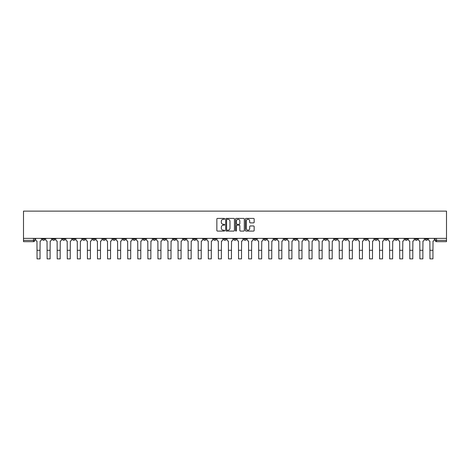 <?xml version="1.0" encoding="UTF-8"?>
<svg xmlns="http://www.w3.org/2000/svg" width="470" height="470" viewBox="0 0 470 470"><rect width="100%" height="100%" fill="white"/><g stroke="black" fill="none" stroke-linecap="round" stroke-linejoin="round"><path stroke-width="0.7" d="M224.666 218.856A0.447 0.447 0 0 0 224.225 218.409L217.487 218.409A0.635 0.635 0 0 0 216.852 219.043L216.852 230.453A0.635 0.635 0 0 0 217.487 231.087L224.225 231.087A0.447 0.447 0 0 0 224.666 230.641A0.447 0.447 0 0 0 224.225 230.2L223.35 230.2A2.027 2.027 0 0 1 221.323 228.173L221.323 227.221A2.027 2.027 0 0 1 223.35 225.189L224.225 225.189A0.447 0.447 0 0 0 224.666 224.748A0.447 0.447 0 0 0 224.225 224.302L223.35 224.302A2.027 2.027 0 0 1 221.323 222.275L221.323 221.323A2.027 2.027 0 0 1 223.35 219.296L224.225 219.296A0.447 0.447 0 0 0 224.666 218.856M374.749 238.372L374.749 239.083L377.334 239.083A1.293 1.293 0 0 1 376.041 240.376A1.293 1.293 0 0 1 374.749 239.083L374.749 238.372M314.307 238.372L314.307 239.083L316.886 239.083A1.293 1.293 0 0 1 315.593 240.376A1.293 1.293 0 0 1 314.307 239.083L314.307 238.372M304.231 238.372L304.231 239.083L306.816 239.083A1.293 1.293 0 0 1 305.524 240.376A1.293 1.293 0 0 1 304.231 239.083L304.231 238.372M243.783 238.372L243.783 239.083L246.368 239.083A1.293 1.293 0 0 1 245.076 240.376A1.293 1.293 0 0 1 243.783 239.083L243.783 238.372M233.708 238.372L233.708 239.083L236.292 239.083A1.293 1.293 0 0 1 235 240.376A1.293 1.293 0 0 1 233.708 239.083L233.708 238.372M223.632 238.372L223.632 239.083L226.217 239.083A1.293 1.293 0 0 1 224.924 240.376A1.293 1.293 0 0 1 223.632 239.083L223.632 238.372M203.487 238.372L203.487 239.083L206.066 239.083A1.293 1.293 0 0 1 204.779 240.376A1.293 1.293 0 0 1 203.487 239.083L203.487 238.372M183.335 239.083L183.335 238.372L183.335 239.083A1.293 1.293 0 0 0 184.628 240.376A1.293 1.293 0 0 1 183.335 239.083L185.92 239.083A1.293 1.293 0 0 1 184.628 240.376A1.293 1.293 0 0 0 185.92 239.083L185.92 238.372L185.92 239.083M173.26 239.083L173.26 238.372L173.26 239.083A1.293 1.293 0 0 0 174.552 240.376A1.293 1.293 0 0 1 173.26 239.083L175.845 239.083A1.293 1.293 0 0 1 174.552 240.376M163.184 239.083L163.184 238.372L163.184 239.083A1.293 1.293 0 0 0 164.476 240.376A1.293 1.293 0 0 1 163.184 239.083L165.769 239.083A1.293 1.293 0 0 1 164.476 240.376A1.293 1.293 0 0 0 165.769 239.083L165.769 238.372L165.769 239.083M153.114 238.372L153.114 239.083L155.693 239.083A1.293 1.293 0 0 1 154.407 240.376A1.293 1.293 0 0 1 153.114 239.083L153.114 238.372M143.039 238.372L143.039 239.083L145.624 239.083A1.293 1.293 0 0 1 144.331 240.376A1.293 1.293 0 0 1 143.039 239.083L143.039 238.372M132.963 238.372L132.963 239.083L135.548 239.083A1.293 1.293 0 0 1 134.256 240.376A1.293 1.293 0 0 1 132.963 239.083L132.963 238.372M122.887 239.083L122.887 238.372L122.887 239.083A1.293 1.293 0 0 0 124.18 240.376A1.293 1.293 0 0 1 122.887 239.083L125.472 239.083A1.293 1.293 0 0 1 124.18 240.376M102.742 239.083L102.742 238.372L102.742 239.083A1.293 1.293 0 0 0 104.029 240.376A1.293 1.293 0 0 1 102.742 239.083L105.321 239.083A1.293 1.293 0 0 1 104.029 240.376A1.293 1.293 0 0 0 105.321 239.083L105.321 238.372L105.321 239.083M92.666 239.083L92.666 238.372L92.666 239.083A1.293 1.293 0 0 0 93.959 240.376A1.293 1.293 0 0 1 92.666 239.083L95.251 239.083A1.293 1.293 0 0 1 93.959 240.376A1.293 1.293 0 0 0 95.251 239.083L95.251 238.372L95.251 239.083M82.591 239.083L82.591 238.372L82.591 239.083A1.293 1.293 0 0 0 83.883 240.376A1.293 1.293 0 0 1 82.591 239.083L85.176 239.083A1.293 1.293 0 0 1 83.883 240.376A1.293 1.293 0 0 0 85.176 239.083L85.176 238.372L85.176 239.083M72.515 239.083L72.515 238.372L72.515 239.083A1.293 1.293 0 0 0 73.808 240.376A1.293 1.293 0 0 1 72.515 239.083L75.1 239.083A1.293 1.293 0 0 1 73.808 240.376M62.44 239.083L62.44 238.372L62.44 239.083A1.293 1.293 0 0 0 63.732 240.376A1.293 1.293 0 0 1 62.44 239.083L65.025 239.083A1.293 1.293 0 0 1 63.732 240.376A1.293 1.293 0 0 0 65.025 239.083L65.025 238.372L65.025 239.083M52.37 239.083L52.37 238.372L52.37 239.083A1.293 1.293 0 0 0 53.656 240.376A1.293 1.293 0 0 1 52.37 239.083L54.949 239.083A1.293 1.293 0 0 1 53.656 240.376A1.293 1.293 0 0 0 54.949 239.083L54.949 238.372L54.949 239.083M253.524 222.88A0.635 0.635 0 0 0 254.158 222.245L254.158 219.043A0.635 0.635 0 0 0 253.524 218.409L246.045 218.409A0.635 0.635 0 0 0 245.411 219.043L245.411 230.453A0.635 0.635 0 0 0 246.045 231.087L253.524 231.087A0.635 0.635 0 0 0 254.158 230.453L254.158 226.587A0.635 0.635 0 0 0 253.524 225.953L250.322 225.953A0.635 0.635 0 0 0 249.693 226.587L249.693 228.502A1.698 1.698 0 0 1 247.996 230.2A1.698 1.698 0 0 1 246.298 228.502L246.298 220.994A1.698 1.698 0 0 1 247.996 219.296A1.698 1.698 0 0 1 249.693 220.994L249.693 222.245A0.635 0.635 0 0 0 250.322 222.88L253.524 222.88M446.5 238.372L23.5 238.372L23.5 211.124L446.5 211.124L446.5 241.668L436.489 241.668A1.293 1.293 0 0 1 435.197 240.376L446.5 240.376M234.448 219.043A0.635 0.635 0 0 0 233.813 218.409L226.334 218.409A0.635 0.635 0 0 0 225.7 219.043L225.7 230.453A0.635 0.635 0 0 0 226.334 231.087L233.813 231.087A0.635 0.635 0 0 0 234.448 230.453L234.448 219.043M236.187 218.409L243.666 218.409A0.635 0.635 0 0 1 244.3 219.043L244.3 230.453A0.635 0.635 0 0 1 243.666 231.087L240.47 231.087A0.635 0.635 0 0 1 239.835 230.453L239.835 225.823A0.635 0.635 0 0 0 239.201 225.189L237.074 225.189A0.635 0.635 0 0 0 236.439 225.823L236.439 230.641A0.447 0.447 0 0 1 235.999 231.087A0.447 0.447 0 0 1 235.552 230.641L235.552 219.043A0.635 0.635 0 0 1 236.187 218.409M435.197 238.372L435.197 240.376A1.293 1.293 0 0 0 436.489 241.668L436.489 238.372M34.803 238.372L34.803 240.376L34.803 238.372M33.511 238.372L33.511 241.668L23.5 241.668L23.5 240.376L34.803 240.376A1.293 1.293 0 0 1 33.511 241.668A1.293 1.293 0 0 0 34.803 240.376M23.5 238.372L23.5 240.376M427.706 239.083L427.706 238.372L427.706 239.083A1.293 1.293 0 0 1 426.413 240.376A1.293 1.293 0 0 1 425.127 239.083L427.706 239.083A1.293 1.293 0 0 1 426.413 240.376M425.127 238.372L425.127 239.083M417.63 238.372L417.63 239.083A1.293 1.293 0 0 1 416.344 240.376A1.293 1.293 0 0 1 415.051 239.083A1.293 1.293 0 0 0 416.344 240.376M415.051 238.372L415.051 239.083L417.63 239.083M407.561 238.372L407.561 239.083A1.293 1.293 0 0 1 406.268 240.376A1.293 1.293 0 0 1 404.976 239.083L407.561 239.083A1.293 1.293 0 0 1 406.268 240.376M404.976 238.372L404.976 239.083M397.485 238.372L397.485 239.083A1.293 1.293 0 0 1 396.192 240.376A1.293 1.293 0 0 1 394.9 239.083A1.293 1.293 0 0 0 396.192 240.376M394.9 238.372L394.9 239.083L397.485 239.083M387.409 238.372L387.409 239.083A1.293 1.293 0 0 1 386.117 240.376A1.293 1.293 0 0 1 384.824 239.083L387.409 239.083M384.824 238.372L384.824 239.083M377.334 238.372L377.334 239.083A1.293 1.293 0 0 1 376.041 240.376M367.258 238.372L367.258 239.083A1.293 1.293 0 0 1 365.971 240.376A1.293 1.293 0 0 1 364.679 239.083L367.258 239.083M364.679 238.372L364.679 239.083M357.188 238.372L357.188 239.083A1.293 1.293 0 0 1 355.896 240.376A1.293 1.293 0 0 1 354.603 239.083L357.188 239.083M354.603 238.372L354.603 239.083M347.113 238.372L347.113 239.083A1.293 1.293 0 0 1 345.82 240.376A1.293 1.293 0 0 1 344.528 239.083A1.293 1.293 0 0 0 345.82 240.376M344.528 238.372L344.528 239.083L347.113 239.083M337.037 238.372L337.037 239.083A1.293 1.293 0 0 1 335.745 240.376A1.293 1.293 0 0 1 334.452 239.083L337.037 239.083M334.452 238.372L334.452 239.083M326.961 238.372L326.961 239.083A1.293 1.293 0 0 1 325.669 240.376A1.293 1.293 0 0 1 324.376 239.083L326.961 239.083M324.376 238.372L324.376 239.083M316.886 238.372L316.886 239.083M306.816 238.372L306.816 239.083L306.816 238.372M296.74 238.372L296.74 239.083A1.293 1.293 0 0 1 295.448 240.376A1.293 1.293 0 0 1 294.155 239.083L296.74 239.083M294.155 238.372L294.155 239.083M286.665 238.372L286.665 239.083A1.293 1.293 0 0 1 285.372 240.376A1.293 1.293 0 0 1 284.08 239.083L286.665 239.083M284.08 238.372L284.08 239.083M276.589 238.372L276.589 239.083A1.293 1.293 0 0 1 275.297 240.376A1.293 1.293 0 0 1 274.004 239.083L276.589 239.083M274.004 238.372L274.004 239.083M266.514 238.372L266.514 239.083A1.293 1.293 0 0 1 265.221 240.376A1.293 1.293 0 0 1 263.934 239.083L266.514 239.083M263.934 238.372L263.934 239.083M256.438 238.372L256.438 239.083A1.293 1.293 0 0 1 255.151 240.376A1.293 1.293 0 0 1 253.859 239.083L256.438 239.083M253.859 238.372L253.859 239.083M246.368 238.372L246.368 239.083A1.293 1.293 0 0 1 245.076 240.376M236.292 238.372L236.292 239.083M226.217 239.083L226.217 238.372L226.217 239.083A1.293 1.293 0 0 1 224.924 240.376M216.141 238.372L216.141 239.083A1.293 1.293 0 0 1 214.849 240.376A1.293 1.293 0 0 1 213.562 239.083A1.293 1.293 0 0 0 214.849 240.376A1.293 1.293 0 0 0 216.141 239.083L213.562 239.083L213.562 238.372M206.066 239.083L206.066 238.372L206.066 239.083A1.293 1.293 0 0 1 204.779 240.376M195.996 238.372L195.996 239.083A1.293 1.293 0 0 1 194.703 240.376A1.293 1.293 0 0 1 193.411 239.083A1.293 1.293 0 0 0 194.703 240.376M193.411 238.372L193.411 239.083L195.996 239.083M175.845 238.372L175.845 239.083L175.845 238.372M155.693 239.083L155.693 238.372L155.693 239.083A1.293 1.293 0 0 1 154.407 240.376M145.624 239.083L145.624 238.372L145.624 239.083A1.293 1.293 0 0 1 144.331 240.376M135.548 239.083L135.548 238.372L135.548 239.083A1.293 1.293 0 0 1 134.256 240.376M125.472 238.372L125.472 239.083L125.472 238.372M115.397 239.083L115.397 238.372L115.397 239.083A1.293 1.293 0 0 1 114.104 240.376A1.293 1.293 0 0 1 112.812 239.083L115.397 239.083A1.293 1.293 0 0 1 114.104 240.376M112.812 238.372L112.812 239.083M75.1 238.372L75.1 239.083L75.1 238.372M44.873 238.372L44.873 239.083A1.293 1.293 0 0 1 43.587 240.376A1.293 1.293 0 0 1 42.294 239.083A1.293 1.293 0 0 0 43.587 240.376A1.293 1.293 0 0 0 44.873 239.083L44.873 238.372M42.294 238.372L42.294 239.083L44.873 239.083M227.028 219.296A0.447 0.447 0 0 0 226.587 219.743L226.587 229.754A0.447 0.447 0 0 0 227.028 230.2L227.95 230.2A2.027 2.027 0 0 0 229.977 228.173L229.977 221.323A2.027 2.027 0 0 0 227.95 219.296L227.028 219.296M239.835 221.023A1.698 1.698 0 0 0 238.137 219.326A1.698 1.698 0 0 0 236.439 221.023L236.439 223.673A0.635 0.635 0 0 0 237.074 224.302L239.201 224.302A0.635 0.635 0 0 0 239.835 223.673L239.835 221.023M35.673 238.372L35.673 239.729A1.293 1.293 0 0 0 36.966 241.022L37.059 258.876L40.032 258.876L40.032 250.287L37.059 250.287M41.419 238.372L41.419 239.729A1.293 1.293 0 0 1 40.132 241.022L40.032 250.287M45.749 238.372L45.749 239.729A1.293 1.293 0 0 0 47.041 241.022L47.135 258.876L50.108 258.876L50.108 250.287L47.135 250.287M51.494 238.372L51.494 239.729A1.293 1.293 0 0 1 50.202 241.022L50.108 250.287M55.824 238.372L55.824 239.729A1.293 1.293 0 0 0 57.117 241.022L57.211 258.876L60.184 258.876L60.184 250.287L57.211 250.287M61.57 238.372L61.57 239.729A1.293 1.293 0 0 1 60.277 241.022L60.184 250.287M65.894 238.372L65.894 239.729A1.293 1.293 0 0 0 67.186 241.022L67.286 258.876L70.253 258.876L70.253 250.287L67.286 250.287M71.646 238.372L71.646 239.729A1.293 1.293 0 0 1 70.353 241.022L70.253 250.287M75.97 238.372L75.97 239.729A1.293 1.293 0 0 0 77.262 241.022L77.362 258.876L80.329 258.876L80.329 250.287L77.362 250.287M81.721 238.372L81.721 239.729A1.293 1.293 0 0 1 80.429 241.022L80.329 250.287M86.045 238.372L86.045 239.729A1.293 1.293 0 0 0 87.338 241.022L87.432 258.876L90.404 258.876L90.404 250.287L87.432 250.287M91.791 238.372L91.791 239.729A1.293 1.293 0 0 1 90.504 241.022L90.404 250.287M96.121 238.372L96.121 239.729A1.293 1.293 0 0 0 97.413 241.022L97.507 258.876L100.48 258.876L100.48 250.287L97.507 250.287M101.867 238.372L101.867 239.729A1.293 1.293 0 0 1 100.574 241.022L100.48 250.287M106.197 238.372L106.197 239.729A1.293 1.293 0 0 0 107.489 241.022L107.583 258.876L110.556 258.876L110.556 250.287L107.583 250.287M111.942 238.372L111.942 239.729A1.293 1.293 0 0 1 110.65 241.022L110.556 250.287M116.272 238.372L116.272 239.729A1.293 1.293 0 0 0 117.559 241.022L117.659 258.876L120.631 258.876L120.631 250.287L117.659 250.287M122.018 238.372L122.018 239.729A1.293 1.293 0 0 1 120.725 241.022L120.631 250.287M126.342 238.372L126.342 239.729A1.293 1.293 0 0 0 127.634 241.022L127.734 258.876L130.701 258.876L130.701 250.287L127.734 250.287M132.094 238.372L132.094 239.729A1.293 1.293 0 0 1 130.801 241.022L130.701 250.287M136.417 238.372L136.417 239.729A1.293 1.293 0 0 0 137.71 241.022L137.804 258.876L140.777 258.876L140.777 250.287L137.804 250.287M142.163 238.372L142.163 239.729A1.293 1.293 0 0 1 140.877 241.022L140.777 250.287M146.493 238.372L146.493 239.729A1.293 1.293 0 0 0 147.786 241.022L147.88 258.876L150.852 258.876L150.852 250.287L147.88 250.287M152.239 238.372L152.239 239.729A1.293 1.293 0 0 1 150.946 241.022L150.852 250.287M156.569 238.372L156.569 239.729A1.293 1.293 0 0 0 157.861 241.022L157.955 258.876L160.928 258.876L160.928 250.287L157.955 250.287M162.314 238.372L162.314 239.729A1.293 1.293 0 0 1 161.022 241.022L160.928 250.287M166.644 238.372L166.644 239.729A1.293 1.293 0 0 0 167.931 241.022L168.031 258.876L171.004 258.876L171.004 250.287L168.031 250.287M172.39 238.372L172.39 239.729A1.293 1.293 0 0 1 171.098 241.022L171.004 250.287M176.714 238.372L176.714 239.729A1.293 1.293 0 0 0 178.007 241.022L178.107 258.876L181.073 258.876L181.073 250.287L178.107 250.287M182.466 238.372L182.466 239.729A1.293 1.293 0 0 1 181.173 241.022L181.073 250.287M186.79 238.372L186.79 239.729A1.293 1.293 0 0 0 188.082 241.022L188.182 258.876L191.149 258.876L191.149 250.287L188.182 250.287M192.541 238.372L192.541 239.729A1.293 1.293 0 0 1 191.249 241.022L191.149 250.287M196.865 238.372L196.865 239.729A1.293 1.293 0 0 0 198.158 241.022L198.252 258.876L201.225 258.876L201.225 250.287L198.252 250.287M202.611 238.372L202.611 239.729A1.293 1.293 0 0 1 201.319 241.022L201.225 250.287M206.941 238.372L206.941 239.729A1.293 1.293 0 0 0 208.234 241.022L208.328 258.876L211.3 258.876L211.3 250.287L208.328 250.287M212.687 238.372L212.687 239.729A1.293 1.293 0 0 1 211.394 241.022L211.3 250.287M217.017 238.372L217.017 239.729A1.293 1.293 0 0 0 218.303 241.022L218.403 258.876L221.376 258.876L221.376 250.287L218.403 250.287M222.762 238.372L222.762 239.729A1.293 1.293 0 0 1 221.47 241.022L221.376 250.287M227.086 238.372L227.086 239.729A1.293 1.293 0 0 0 228.379 241.022L228.479 258.876L231.446 258.876L231.446 250.287L228.479 250.287M232.838 238.372L232.838 239.729A1.293 1.293 0 0 1 231.546 241.022L231.446 250.287M237.162 238.372L237.162 239.729A1.293 1.293 0 0 0 238.454 241.022L238.554 258.876L241.521 258.876L241.521 250.287L238.554 250.287M242.914 238.372L242.914 239.729A1.293 1.293 0 0 1 241.621 241.022L241.521 250.287M247.238 238.372L247.238 239.729A1.293 1.293 0 0 0 248.53 241.022L248.624 258.876L251.597 258.876L251.597 250.287L248.624 250.287M252.983 238.372L252.983 239.729A1.293 1.293 0 0 1 251.697 241.022L251.597 250.287M257.313 238.372L257.313 239.729A1.293 1.293 0 0 0 258.606 241.022L258.7 258.876L261.673 258.876L261.673 250.287L258.7 250.287M263.059 238.372L263.059 239.729A1.293 1.293 0 0 1 261.767 241.022L261.673 250.287M267.389 238.372L267.389 239.729A1.293 1.293 0 0 0 268.681 241.022L268.775 258.876L271.748 258.876L271.748 250.287L268.775 250.287M273.135 238.372L273.135 239.729A1.293 1.293 0 0 1 271.842 241.022L271.748 250.287M277.459 238.372L277.459 239.729A1.293 1.293 0 0 0 278.751 241.022L278.851 258.876L281.818 258.876L281.818 250.287L278.851 250.287M283.21 238.372L283.21 239.729A1.293 1.293 0 0 1 281.918 241.022L281.818 250.287M287.534 238.372L287.534 239.729A1.293 1.293 0 0 0 288.827 241.022L288.927 258.876L291.894 258.876L291.894 250.287L288.927 250.287M293.286 238.372L293.286 239.729A1.293 1.293 0 0 1 291.993 241.022L291.894 250.287M297.61 238.372L297.61 239.729A1.293 1.293 0 0 0 298.902 241.022L298.996 258.876L301.969 258.876L301.969 250.287L298.996 250.287M303.356 238.372L303.356 239.729A1.293 1.293 0 0 1 302.069 241.022L301.969 250.287M307.686 238.372L307.686 239.729A1.293 1.293 0 0 0 308.978 241.022L309.072 258.876L312.045 258.876L312.045 250.287L309.072 250.287M313.431 238.372L313.431 239.729A1.293 1.293 0 0 1 312.139 241.022L312.045 250.287M317.761 238.372L317.761 239.729A1.293 1.293 0 0 0 319.054 241.022L319.148 258.876L322.12 258.876L322.12 250.287L319.148 250.287M323.507 238.372L323.507 239.729A1.293 1.293 0 0 1 322.214 241.022L322.12 250.287M327.837 238.372L327.837 239.729A1.293 1.293 0 0 0 329.123 241.022L329.223 258.876L332.196 258.876L332.196 250.287L329.223 250.287M333.582 238.372L333.582 239.729A1.293 1.293 0 0 1 332.29 241.022L332.196 250.287M337.906 238.372L337.906 239.729A1.293 1.293 0 0 0 339.199 241.022L339.299 258.876L342.266 258.876L342.266 250.287L339.299 250.287M343.658 238.372L343.658 239.729A1.293 1.293 0 0 1 342.366 241.022L342.266 250.287M347.982 238.372L347.982 239.729A1.293 1.293 0 0 0 349.275 241.022L349.369 258.876L352.341 258.876L352.341 250.287L349.369 250.287M353.728 238.372L353.728 239.729A1.293 1.293 0 0 1 352.441 241.022L352.341 250.287M358.058 238.372L358.058 239.729A1.293 1.293 0 0 0 359.35 241.022L359.444 258.876L362.417 258.876L362.417 250.287L359.444 250.287M363.804 238.372L363.804 239.729A1.293 1.293 0 0 1 362.511 241.022L362.417 250.287M368.133 238.372L368.133 239.729A1.293 1.293 0 0 0 369.426 241.022L369.52 258.876L372.493 258.876L372.493 250.287L369.52 250.287M373.879 238.372L373.879 239.729A1.293 1.293 0 0 1 372.587 241.022L372.493 250.287M378.209 238.372L378.209 239.729A1.293 1.293 0 0 0 379.496 241.022L379.596 258.876L382.568 258.876L382.568 250.287L379.596 250.287M383.955 238.372L383.955 239.729A1.293 1.293 0 0 1 382.662 241.022L382.568 250.287M388.279 238.372L388.279 239.729A1.293 1.293 0 0 0 389.571 241.022L389.671 258.876L392.638 258.876L392.638 250.287L389.671 250.287M394.03 238.372L394.03 239.729A1.293 1.293 0 0 1 392.738 241.022L392.638 250.287M398.354 238.372L398.354 239.729A1.293 1.293 0 0 0 399.647 241.022L399.747 258.876L402.714 258.876L402.714 250.287L399.747 250.287M404.106 238.372L404.106 239.729A1.293 1.293 0 0 1 402.814 241.022L402.714 250.287M408.43 238.372L408.43 239.729A1.293 1.293 0 0 0 409.723 241.022L409.816 258.876L412.789 258.876L412.789 250.287L409.816 250.287M414.176 238.372L414.176 239.729A1.293 1.293 0 0 1 412.883 241.022L412.789 250.287M418.506 238.372L418.506 239.729A1.293 1.293 0 0 0 419.798 241.022L419.892 258.876L422.865 258.876L422.865 250.287L419.892 250.287M424.251 238.372L424.251 239.729A1.293 1.293 0 0 1 422.959 241.022L422.865 250.287M428.581 238.372L428.581 239.729A1.293 1.293 0 0 0 429.868 241.022L429.968 258.876L432.94 258.876L432.94 250.287L429.968 250.287M434.327 238.372L434.327 239.729A1.293 1.293 0 0 1 433.035 241.022L432.94 250.287"/></g></svg>
